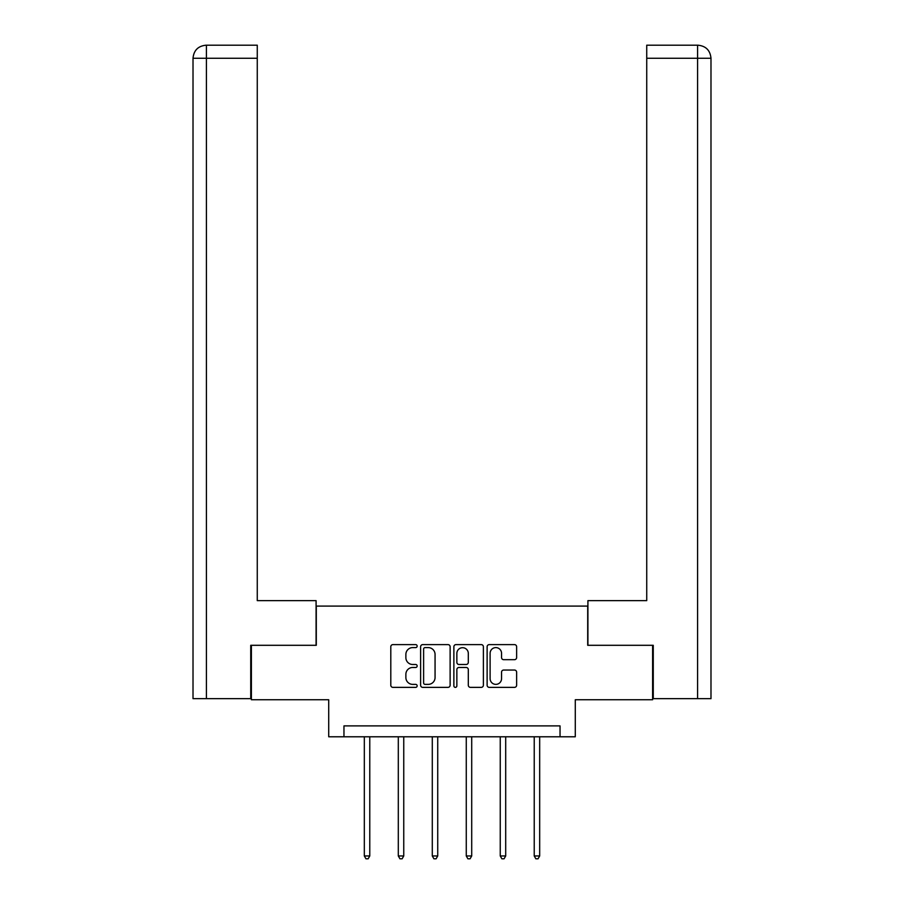 <?xml version="1.0" encoding="UTF-8"?>
<svg xmlns="http://www.w3.org/2000/svg" width="904" height="904" viewBox="0 0 904 904"><rect width="100%" height="100%" fill="white"/><g stroke="black" fill="none" stroke-linecap="round" stroke-linejoin="round"><path stroke-width="1.36" d="M417.151 646.1A1.492 1.492 0 0 0 415.648 644.608L392.935 644.608A2.136 2.136 0 0 0 390.799 646.744L390.799 685.232A2.136 2.136 0 0 0 392.935 687.368L415.648 687.368A1.492 1.492 0 0 0 417.151 685.865A1.492 1.492 0 0 0 415.648 684.373L412.71 684.373A6.836 6.836 0 0 1 405.873 677.537L405.873 674.327A6.836 6.836 0 0 1 412.71 667.48L415.648 667.48A1.492 1.492 0 0 0 417.151 665.988A1.492 1.492 0 0 0 415.648 664.485L412.71 664.485A6.836 6.836 0 0 1 405.873 657.649L405.873 654.439A6.836 6.836 0 0 1 412.71 647.603L415.648 647.603A1.492 1.492 0 0 0 417.151 646.1M514.489 659.683A2.136 2.136 0 0 0 516.625 657.536L516.625 646.744A2.136 2.136 0 0 0 514.489 644.608L489.256 644.608A2.136 2.136 0 0 0 487.12 646.744L487.12 685.232A2.136 2.136 0 0 0 489.256 687.368L514.489 687.368A2.136 2.136 0 0 0 516.625 685.232L516.625 672.192A2.136 2.136 0 0 0 514.489 670.045L503.686 670.045A2.136 2.136 0 0 0 501.55 672.192L501.55 678.655A5.718 5.718 0 0 1 495.833 684.373A5.718 5.718 0 0 1 490.115 678.655L490.115 653.321A5.718 5.718 0 0 1 495.833 647.603A5.718 5.718 0 0 1 501.55 653.321L501.55 657.536A2.136 2.136 0 0 0 503.686 659.683L514.489 659.683M560.039 736.783L575.283 736.783L575.283 699.752L652.609 699.752L652.609 645.298L587.702 645.298L587.702 606.087L316.298 606.087L316.298 645.298L251.391 645.298L251.391 699.752L328.717 699.752L328.717 736.783L560.039 736.783L560.039 725.889L343.961 725.889L343.961 736.783M450.124 646.744A2.136 2.136 0 0 0 447.988 644.608L422.767 644.608A2.136 2.136 0 0 0 420.62 646.744L420.62 685.232A2.136 2.136 0 0 0 422.767 687.368L447.988 687.368A2.136 2.136 0 0 0 450.124 685.232L450.124 646.744M456.011 644.608L481.233 644.608A2.136 2.136 0 0 1 483.38 646.744L483.38 685.232A2.136 2.136 0 0 1 481.233 687.368L470.442 687.368A2.136 2.136 0 0 1 468.306 685.232L468.306 669.615A2.136 2.136 0 0 0 466.17 667.48L459.006 667.48A2.136 2.136 0 0 0 456.859 669.615L456.859 685.865A1.492 1.492 0 0 1 455.367 687.368A1.492 1.492 0 0 1 453.876 685.865L453.876 646.744A2.136 2.136 0 0 1 456.011 644.608M425.117 647.603A1.492 1.492 0 0 0 423.614 649.095L423.614 682.882A1.492 1.492 0 0 0 425.117 684.373L428.213 684.373A6.836 6.836 0 0 0 435.061 677.537L435.061 654.439A6.836 6.836 0 0 0 428.213 647.603L425.117 647.603M468.306 653.422A5.718 5.718 0 0 0 462.588 647.705A5.718 5.718 0 0 0 456.859 653.422L456.859 662.349A2.136 2.136 0 0 0 459.006 664.485L466.17 664.485A2.136 2.136 0 0 0 468.306 662.349L468.306 653.422M364.323 736.783L364.323 855.964L369.77 855.964L369.77 736.783M369.77 855.964L368.143 858.8L365.962 858.8L364.323 855.964M316.084 645.298L316.084 600.64L257.267 600.64L257.267 58.274L206.406 58.274L206.406 698.656L250.736 698.656L250.736 645.298L251.391 645.298M206.406 698.656L193.015 698.656L193.015 58.274C193.795 50.33 198.145 45.98 206.067 45.2L257.267 45.2L257.267 58.274M209.344 45.2L206.406 45.2L206.406 58.274L193.015 58.274C193.772 50.341 198.134 45.98 206.078 45.2L257.267 45.2M587.916 645.298L587.916 600.64L646.733 600.64L646.733 45.2L697.899 45.2L646.733 45.2M710.985 567.972L710.985 58.274L710.985 698.656L653.264 698.656L653.264 645.298L652.609 645.298M697.922 45.2L697.922 45.2C705.854 45.98 710.205 50.33 710.985 58.274L646.733 58.274M694.656 45.2L697.594 45.2L697.594 698.656M398.302 736.783L398.302 855.964L403.749 855.964L403.749 736.783M403.749 855.964L402.122 858.8L399.941 858.8L398.302 855.964M432.293 736.783L432.293 855.964L437.728 855.964L437.728 736.783M437.728 855.964L436.101 858.8L433.92 858.8L432.293 855.964M466.272 736.783L466.272 855.964L471.707 855.964L471.707 736.783M471.707 855.964L470.08 858.8L467.899 858.8L466.272 855.964M500.251 736.783L500.251 855.964L505.698 855.964L505.698 736.783M505.698 855.964L504.059 858.8L501.878 858.8L500.251 855.964M534.23 736.783L534.23 855.964L539.677 855.964L539.677 736.783M539.677 855.964L538.038 858.8L535.857 858.8L534.23 855.964M193.015 58.274L193.015 567.972"/></g></svg>
